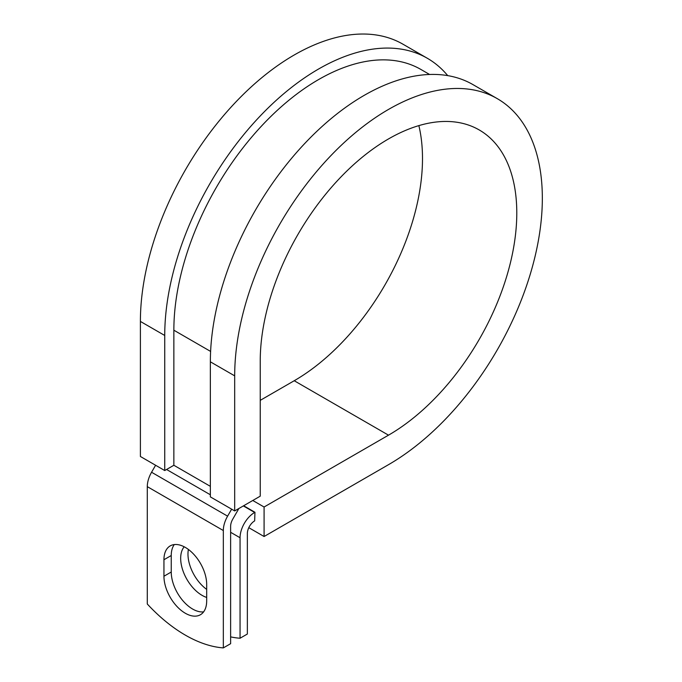<?xml version="1.0" encoding="UTF-8"?>
<svg xmlns="http://www.w3.org/2000/svg" width="682" height="682" viewBox="0 0 682 682"><rect width="100%" height="100%" fill="white"/><g stroke="black" fill="none" stroke-linecap="round" stroke-linejoin="round"><path stroke-width="1.02" d="M185.308 613.246A30.221 17.442 -120 0 0 200.414 614.746A30.221 17.442 -120 0 0 206.68 600.91L206.68 584.406A30.221 17.442 -120 0 0 193.483 553.997A30.221 17.442 -120 0 0 170.202 545.898A30.221 17.442 -120 0 0 163.944 559.734L163.944 576.239A30.221 17.442 -120 0 0 185.308 613.246M174.302 544.568A30.221 17.442 -120 0 0 171.242 555.523L171.242 572.028A30.221 17.442 -120 0 0 192.605 609.035A30.221 17.442 -120 0 0 203.62 611.865M206.68 589.393A30.221 17.442 60 0 1 188.403 549.445M206.68 597.432A30.221 17.442 60 0 1 202.034 595.335A30.221 17.442 60 0 1 183.228 571.507A30.221 17.442 60 0 1 184.2 546.793M230.627 636.877A134.414 77.603 -120 0 0 240.055 638.241L247.353 634.03L247.353 533.529A10.324 5.959 -60 0 1 254.659 520.886L254.957 512.276L243.653 505.754M240.055 638.241L240.055 537.74A20.648 11.918 -60 0 1 254.659 512.455L254.957 512.276M155.598 465.26L151.566 472.251A20.648 11.918 120 0 0 147.286 486.641L147.286 603.996A134.414 77.603 60 0 0 223.329 647.9L230.627 643.689L230.627 526.325A10.324 5.959 120 0 1 232.767 519.13L237.711 510.562A20.648 11.918 -60 0 0 238.785 508.559M231.641 509.164L227.6 516.155A20.648 11.918 120 0 0 223.329 530.536L223.329 647.9M210.61 351.426L173.859 330.207A204.634 118.148 -60 0 1 263.184 124.269A204.634 118.148 -60 0 1 420.879 69.445L429.592 74.474M173.859 330.207L173.859 465.269L164.737 470.537L140.398 456.488L140.398 321.427A217.541 125.599 -60 0 1 235.358 102.496A217.541 125.599 -60 0 1 402.994 44.219L427.333 58.268A217.541 125.599 -60 0 1 447.724 75.625M418.859 125.616A181.412 104.738 -60 0 1 294.223 380.735L388.51 435.167A181.412 104.738 -60 0 0 507.024 275.315A181.412 104.738 -60 0 0 479.216 129.947A181.412 104.738 -60 0 0 339.423 178.548A181.412 104.738 -60 0 0 260.234 361.11L260.234 496.172L234.685 510.929L234.685 375.859A217.541 125.599 -60 0 1 329.645 156.937A217.541 125.599 -60 0 1 497.28 98.651A217.541 125.599 -60 0 1 530.63 272.971A217.541 125.599 -60 0 1 388.51 464.672L264.087 536.512L248.794 527.68M294.223 380.735L260.234 400.36M252.775 500.486L264.087 507.007L264.087 536.512M388.51 435.167L264.087 507.007M234.685 375.859L210.354 361.81A217.541 125.599 -60 0 1 305.314 142.888A217.541 125.599 -60 0 1 472.95 84.602L497.28 98.651M164.737 470.537L164.737 335.476A217.541 125.599 -60 0 1 259.689 116.545A217.541 125.599 -60 0 1 427.333 58.268M210.354 361.81L210.354 496.88L234.685 510.929M254.659 512.455L243.346 505.925M223.329 530.536L147.286 486.641M240.055 537.74L230.627 532.301M210.354 486.343L173.859 465.269M210.354 494.774L166.561 469.48M227.6 516.155L151.566 472.251M171.242 555.523L163.944 559.734M171.242 572.028L163.944 576.239M164.737 335.476L140.398 321.427"/></g></svg>
